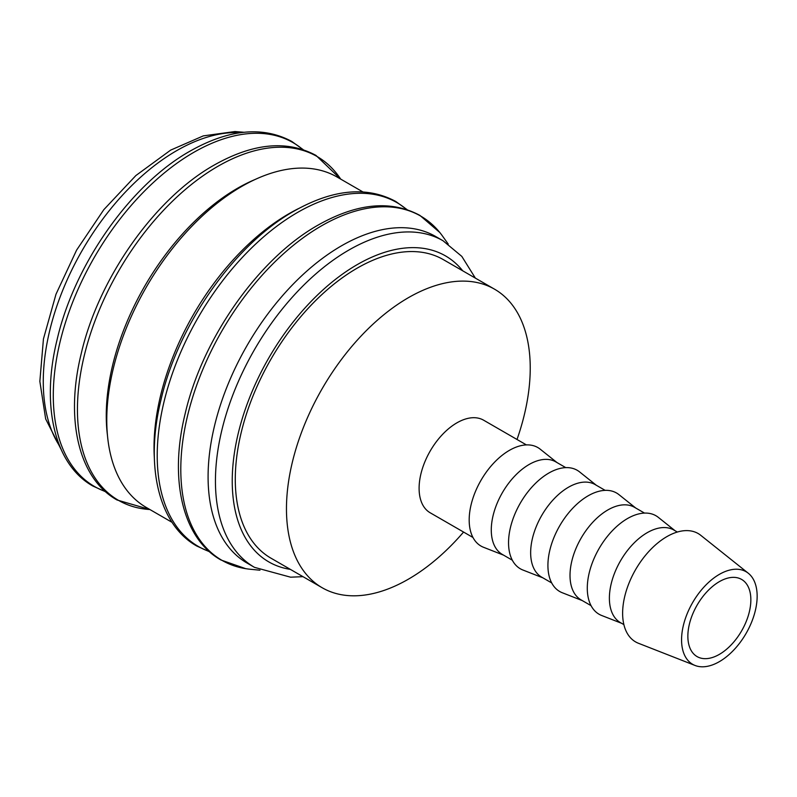<?xml version="1.0" encoding="UTF-8"?>
<svg xmlns="http://www.w3.org/2000/svg" width="797" height="797" viewBox="0 0 797 797"><rect width="100%" height="100%" fill="white"/><g stroke="black" fill="none" stroke-linecap="round" stroke-linejoin="round"><path stroke-width="1.2" d="M475.361 278.113L461.822 256.395L443.042 240.764L435.7 236.52A188.55 108.86 120 0 0 290.397 287.04A188.55 108.86 120 0 0 208.087 476.795A188.55 108.86 120 0 0 247.14 563.11L254.492 567.354L290.596 577.187L302.99 576.669M448.243 244.081L442.694 236.31A198.752 114.748 120 0 0 439.775 232.475A198.752 114.748 120 0 0 321.34 225.94A198.752 114.748 120 0 0 180.799 469.363A198.752 114.748 120 0 0 245.675 568.659A198.752 114.748 120 0 0 250.467 569.277L259.961 570.204M362.854 191.898L337.071 177.014A190.782 110.145 120 0 0 190.065 228.121A190.782 110.145 120 0 0 106.778 420.119A190.782 110.145 120 0 0 146.299 507.46L172.082 522.344M298.506 208.595A190.782 110.145 120 0 0 154.02 447.396A190.782 110.145 120 0 0 154.369 458.265M255.269 179.415A185.581 107.147 120 0 0 106.26 415.576A185.581 107.147 120 0 0 107.465 435.411M748.303 573.242L700.742 535.305A62.564 36.124 120 0 0 651.727 548.456A62.564 36.124 120 0 0 622.626 613.252A62.564 36.124 120 0 0 638.417 643.259L695.054 665.465A53.449 30.854 120 0 0 735.322 648.35A53.449 30.854 120 0 0 757.15 596.196A53.449 30.854 120 0 0 748.303 573.242A53.449 30.854 120 0 0 706.421 584.48A53.449 30.854 120 0 0 681.565 639.832A53.449 30.854 120 0 0 695.054 665.465M677.33 532.037L673.903 530.055A53.449 30.854 120 0 0 632.718 544.381A53.449 30.854 120 0 0 609.386 598.168A53.449 30.854 120 0 0 620.455 622.636L623.882 624.609M675.069 530.732L658.292 517.343A56.866 32.836 120 0 0 613.74 529.298A56.866 32.836 120 0 0 587.289 588.196A56.866 32.836 120 0 0 601.635 615.473L621.62 623.304M644.514 513.089L634.532 507.33A53.449 30.854 120 0 0 593.347 521.646A53.449 30.854 120 0 0 570.014 575.434A53.449 30.854 120 0 0 581.093 599.902L591.065 605.66M635.697 507.998L618.92 494.618A56.866 32.836 120 0 0 574.368 506.563A56.866 32.836 120 0 0 547.918 565.471A56.866 32.836 120 0 0 562.274 592.739L582.248 600.579M605.142 490.354L595.17 484.596A53.449 30.854 120 0 0 553.985 498.922A53.449 30.854 120 0 0 530.653 552.71A53.449 30.854 120 0 0 541.721 577.177L551.693 582.936M596.325 485.273L579.558 471.884A56.866 32.836 120 0 0 534.996 483.839A56.866 32.836 120 0 0 508.546 542.737A56.866 32.836 120 0 0 522.902 570.014L542.887 577.845M565.77 467.63L555.798 461.871A53.449 30.854 120 0 0 514.613 476.188A53.449 30.854 120 0 0 491.281 529.975A53.449 30.854 120 0 0 502.349 554.443L512.322 560.201M556.964 462.539L540.187 449.159A56.866 32.836 120 0 0 495.634 461.104A56.866 32.836 120 0 0 469.184 520.013A56.866 32.836 120 0 0 483.53 547.28L503.515 555.12M526.409 444.905L483.62 420.198A53.449 30.854 120 0 0 442.435 434.524A53.449 30.854 120 0 0 419.102 488.312A53.449 30.854 120 0 0 430.181 512.78L472.96 537.477M517.014 439.476A172.371 99.515 120 0 0 530.234 368.084A172.371 99.515 120 0 0 494.538 289.181A172.371 99.515 120 0 0 361.708 335.358A172.371 99.515 120 0 0 286.462 508.825A172.371 99.515 120 0 0 322.167 587.738A172.371 99.515 120 0 0 463.565 532.057M322.167 587.738L270.98 558.189A172.371 99.515 -60 0 1 235.284 479.276A172.371 99.515 -60 0 1 310.521 305.809A172.371 99.515 -60 0 1 443.351 259.633L494.538 289.181M750.854 599.832A44.542 25.713 -60 0 1 731.407 644.653A44.542 25.713 -60 0 1 697.086 656.589A44.542 25.713 -60 0 1 687.861 636.195A44.542 25.713 -60 0 1 707.308 591.374A44.542 25.713 -60 0 1 741.628 579.439A44.542 25.713 -60 0 1 750.854 599.832M443.042 240.764A188.55 108.86 120 0 0 348.767 250.109A188.55 108.86 120 0 0 215.439 481.039A188.55 108.86 120 0 0 254.492 567.354M462.738 270.821A176.675 102.006 120 0 0 357.166 264.654A176.675 102.006 120 0 0 232.236 481.039A176.675 102.006 120 0 0 290.367 569.377M406.689 209.501A198.533 114.619 120 0 0 297.61 212.42A198.533 114.619 120 0 0 157.218 455.565A198.533 114.619 120 0 0 209.242 551.494M77.439 409.509A198.533 114.619 120 0 0 149.896 509.532L117.02 499.978C78.694 478.559 64.965 419.69 81.184 353.818C98.459 278.432 154.757 198.413 214.263 165.029C253.167 143.081 287.059 139.874 315.961 155.395L340.688 179.096A198.533 114.619 120 0 0 217.82 166.354A198.533 114.619 120 0 0 77.439 409.509M302.75 149.497A198.533 114.619 120 0 0 193.671 152.416A198.533 114.619 120 0 0 53.289 395.561A198.533 114.619 120 0 0 105.304 491.49M240.774 132.661A188.55 108.86 120 0 0 176.595 150.703A188.55 108.86 120 0 0 43.267 381.633A188.55 108.86 120 0 0 59.735 446.24M439.775 232.475L419.899 215.399C390.998 199.878 357.096 203.096 318.192 225.033C258.696 258.417 202.388 338.436 185.123 413.822C168.894 479.694 182.623 538.563 220.948 559.992L245.675 568.659M407.118 209.651L395.75 201.462C366.849 185.94 332.947 189.148 294.053 211.095C234.547 244.47 178.239 324.499 160.974 399.885C144.745 465.757 158.473 524.615 196.799 546.045L209.581 551.793M303.189 149.647L291.812 141.458C262.92 125.936 229.018 129.144 190.114 151.091C130.618 184.466 74.31 264.494 57.045 339.881C40.816 405.753 54.545 464.611 92.87 486.04L105.652 491.789M243.992 132.272L234.966 131.535L203.295 135.888L170.658 150.115L135.859 175.559L103.819 209.671L76.592 250.128L55.999 294.203L43.446 338.924L39.85 381.384L45.668 418.953L61 449.209"/></g></svg>
